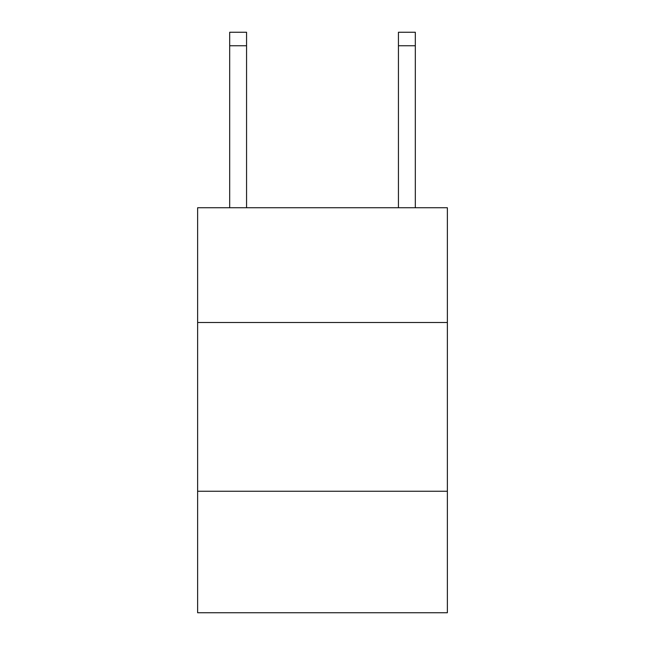 <?xml version="1.0" encoding="UTF-8"?>
<svg xmlns="http://www.w3.org/2000/svg" width="645" height="645" viewBox="0 0 645 645"><rect width="100%" height="100%" fill="white"/><g stroke="black" fill="none" stroke-linecap="round" stroke-linejoin="round"><path stroke-width="0.97" d="M447.372 322.5L447.372 207.746L197.628 207.746L197.628 322.5L447.372 322.5L447.372 612.75L197.628 612.75L197.628 322.5M447.372 491.248L197.628 491.248M398.441 207.746L398.441 32.25L415.316 32.25L415.316 207.746M398.441 32.25L415.316 32.25M246.559 207.746L246.559 45.747L229.685 45.747L229.685 32.25L246.559 32.25L246.559 45.747M229.685 207.746L229.685 45.747M398.441 45.747L415.316 45.747"/></g></svg>
